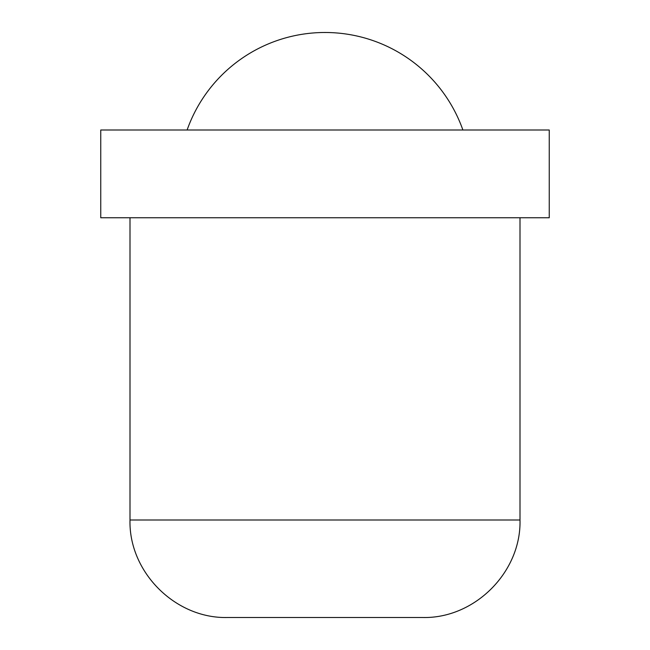 <?xml version="1.0" encoding="UTF-8"?>
<svg xmlns="http://www.w3.org/2000/svg" width="650" height="650" viewBox="0 0 650 650"><rect width="100%" height="100%" fill="white"/><g stroke="black" fill="none" stroke-linecap="round" stroke-linejoin="round"><path stroke-width="0.97" d="M187.111 130A146.25 146.25 0 0 1 462.889 130M130 217.75L130 520C128.659 572.097 175.403 618.841 227.5 617.5L422.5 617.5C474.598 618.841 521.341 572.097 520 520L520 217.75M549.25 217.75L549.25 130L100.75 130L100.75 217.75L549.25 217.75M130 520L520 520"/></g></svg>
